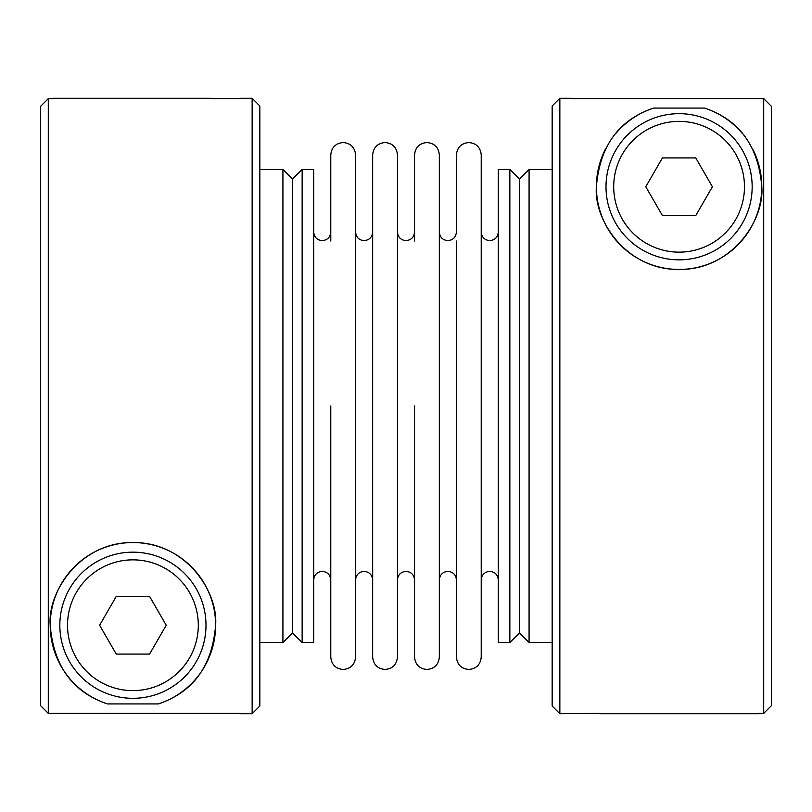 <?xml version="1.0" encoding="UTF-8"?>
<svg xmlns="http://www.w3.org/2000/svg" width="812" height="812" viewBox="0 0 812 812"><rect width="100%" height="100%" fill="white"/><g stroke="black" fill="none" stroke-linecap="round" stroke-linejoin="round"><path stroke-width="1.22" d="M456.425 241.032L456.425 579.941C455.877 574.703 453.025 571.851 447.879 571.394C442.743 571.851 439.891 574.703 439.333 579.941L439.333 570.968M414.546 241.032L414.546 154.919C415.277 147.398 419.408 143.257 426.939 142.526C434.471 143.257 438.602 147.398 439.333 154.919L439.333 579.941M372.667 241.032L372.667 570.968M330.778 241.032L330.778 154.919C331.519 147.398 335.65 143.257 343.182 142.526C350.703 143.257 354.834 147.398 355.575 154.919L355.575 657.081C354.834 664.602 350.703 668.743 343.182 669.474C335.65 668.743 331.519 664.602 330.778 657.081L330.778 406M439.333 232.059L439.333 406L439.333 232.059C439.891 237.297 442.743 240.149 447.879 240.606C453.025 240.149 455.877 237.297 456.425 232.059L456.425 154.919C457.166 147.398 461.297 143.257 468.818 142.526C476.35 143.257 480.481 147.398 481.222 154.919L481.222 657.081C480.481 664.602 476.35 668.743 468.818 669.474C461.297 668.743 457.166 664.602 456.425 657.081L456.425 406M606.006 186.76A73.08 73.08 0 0 0 679.086 259.84A73.08 73.08 0 0 0 752.166 186.76A73.08 73.08 0 0 0 679.086 113.68A73.08 73.08 0 0 0 606.006 186.76A73.08 73.08 0 0 0 679.086 259.84A73.08 73.08 0 0 0 752.166 186.76M59.834 625.24A73.08 73.08 0 0 0 132.914 698.32A73.08 73.08 0 0 0 205.994 625.24A73.08 73.08 0 0 0 132.914 552.16A73.08 73.08 0 0 0 59.834 625.24A73.08 73.08 0 0 0 132.914 698.32A73.08 73.08 0 0 0 205.994 625.24M763.706 713.362L763.706 98.638L771.4 106.331L771.4 705.669L763.706 713.362L758.57 713.362M559.854 713.707L559.854 98.293L552.16 105.986L552.16 706.014L559.854 713.707L600.241 713.362M519.467 179.066L509.855 169.454L509.855 642.546L519.467 632.934L519.467 179.066L529.079 169.454L529.079 642.546L552.16 642.546M509.855 169.454L498.314 169.454L498.314 642.546L509.855 642.546M481.222 241.032L481.222 406L481.222 241.032M302.145 169.454L302.145 642.546L313.686 642.546L313.686 169.454L302.145 169.454L292.533 179.066L292.533 632.934L282.921 642.546L282.921 169.454L292.533 179.066M252.146 713.707L259.84 706.014L259.84 105.986L252.146 98.293L252.146 713.707L240.606 713.707M53.43 98.638L48.294 98.638L48.294 713.362L240.606 713.362M48.294 98.638L40.6 106.331L40.6 705.669L48.294 713.362M158.32 703.933L107.499 703.933C72.644 692.189 53.551 665.952 50.212 625.24C47.37 591.786 80.337 541.919 132.914 542.548C185.491 541.919 218.458 591.786 215.606 625.24C212.277 665.952 193.175 692.189 158.33 703.933A82.692 82.692 0 0 0 132.914 542.548A82.692 82.692 0 0 0 107.499 703.933M240.606 98.638L211.759 98.638M763.706 98.638L571.394 98.638M653.68 108.067L704.501 108.067C739.356 119.811 758.449 146.048 761.788 186.76C764.63 220.214 731.663 270.081 679.086 269.452C626.509 270.081 593.542 220.214 596.394 186.76C599.723 146.048 618.825 119.811 653.67 108.067A82.692 82.692 0 0 0 616.186 133.077M605.894 148.271A82.692 82.692 0 0 0 679.086 269.452A82.692 82.692 0 0 0 752.277 148.271M741.985 133.077A82.692 82.692 0 0 0 704.501 108.067M355.575 241.032L355.575 406M397.454 241.032L397.454 657.081C396.723 664.602 392.592 668.743 385.061 669.474C377.529 668.743 373.398 664.602 372.667 657.081L372.667 154.919C373.398 147.398 377.529 143.257 385.061 142.526C392.592 143.257 396.723 147.398 397.454 154.919L397.454 406M116.258 654.086L99.602 625.24L116.258 596.394L149.57 596.394L166.227 625.24L149.57 654.086L116.258 654.086M662.43 215.606L645.773 186.76L662.43 157.914L695.742 157.914L712.398 186.76L695.742 215.606L662.43 215.606M613.699 186.76A65.386 65.386 0 0 0 679.086 252.146A65.386 65.386 0 0 0 744.472 186.76A65.386 65.386 0 0 0 679.086 121.374A65.386 65.386 0 0 0 613.699 186.76M67.528 625.24A65.386 65.386 0 0 0 132.914 690.626A65.386 65.386 0 0 0 198.301 625.24A65.386 65.386 0 0 0 132.914 559.854A65.386 65.386 0 0 0 67.528 625.24M481.222 579.941C481.77 574.703 484.622 571.851 489.768 571.394C494.904 571.851 497.756 574.703 498.314 579.941M397.454 579.941L397.454 579.941C398.012 574.703 400.854 571.851 406 571.394C411.146 571.851 413.988 574.703 414.546 579.941M355.575 579.941L355.575 579.941C356.123 574.703 358.975 571.851 364.121 571.394C369.257 571.851 372.109 574.703 372.667 579.941M313.686 579.941C314.244 574.703 317.096 571.851 322.232 571.394C327.378 571.851 330.23 574.703 330.778 579.941M313.686 232.059C314.244 237.297 317.096 240.149 322.232 240.606C327.378 240.149 330.23 237.297 330.778 232.059M355.575 232.059C356.123 237.297 358.975 240.149 364.121 240.606C369.257 240.149 372.109 237.297 372.667 232.059M397.454 232.059C398.012 237.297 400.854 240.149 406 240.606C411.146 240.149 413.988 237.297 414.546 232.059M439.333 406L439.333 657.081C438.602 664.602 434.471 668.743 426.939 669.474C419.408 668.743 415.277 664.602 414.546 657.081L414.546 406M481.222 232.059C481.77 237.297 484.622 240.149 489.768 240.606C494.904 240.149 497.756 237.297 498.314 232.059M529.079 169.454L552.16 169.454M259.84 169.454L282.921 169.454M53.074 98.293L211.759 98.293M240.606 98.293L252.146 98.293M559.854 98.293L571.394 98.293M600.241 713.707L758.926 713.707M259.84 642.546L282.921 642.546M292.533 632.934L302.145 642.546M519.467 632.934L529.079 642.546"/></g></svg>
